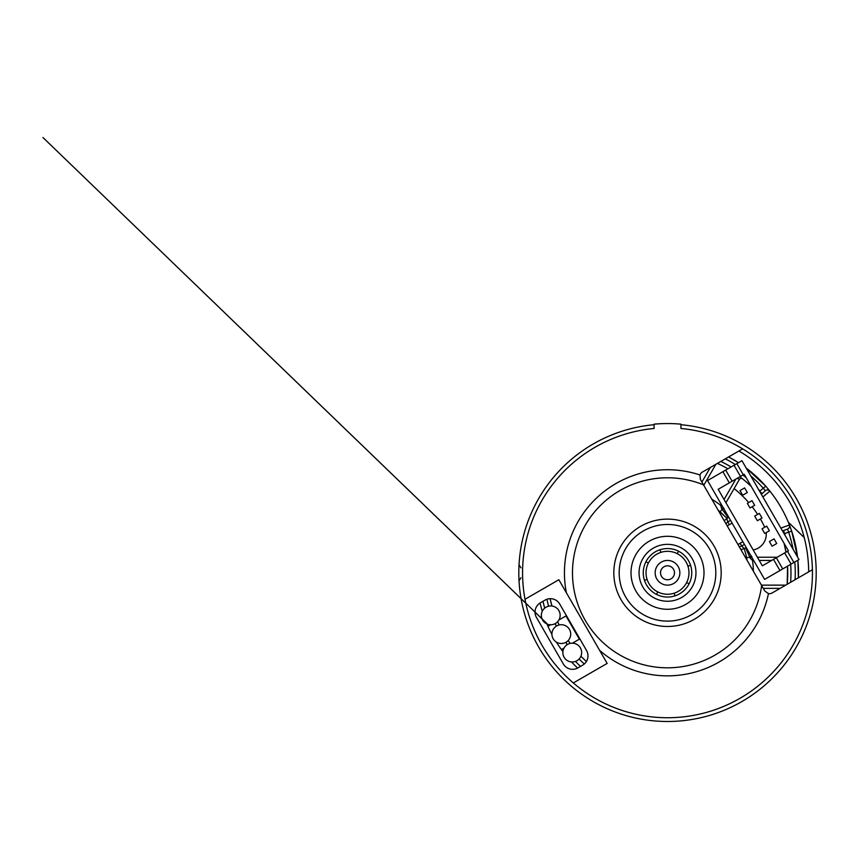 <?xml version="1.0" encoding="UTF-8"?>
<svg xmlns="http://www.w3.org/2000/svg" width="859" height="859" viewBox="0 0 859 859"><rect width="100%" height="100%" fill="white"/><g stroke="black" fill="none" stroke-linecap="round" stroke-linejoin="round"><path stroke-width="1.29" d="M564.116 657.285A9.395 9.395 0 0 1 572.244 643.187A9.395 9.395 0 0 1 580.383 657.285A9.395 9.395 0 0 1 564.116 657.285M558.855 579.739L525.01 599.281A144.935 144.935 0 0 0 573.318 682.959L607.163 663.416L558.855 579.739M559.714 604.038L586.557 650.521A10.738 10.738 0 0 1 582.627 665.188L577.978 667.872A10.738 10.738 0 0 1 563.311 663.943L536.467 617.46A10.738 10.738 0 0 1 540.397 602.793L545.046 600.108A10.738 10.738 0 0 1 559.714 604.038M812.41 569.71L772.134 592.968A5.369 5.369 0 0 1 768.451 593.601A103.069 103.069 0 0 1 599.614 650.338A103.069 103.069 0 0 0 768.451 593.601L764.8 591.003L703.521 484.873L700.386 479.429L699.967 474.973A103.069 103.069 0 0 0 566.403 592.817A103.069 103.069 0 0 1 699.967 474.973A5.369 5.369 0 0 1 702.351 472.096L742.627 448.849M654.086 424.711L654.086 424.163A149.23 149.23 0 0 1 680.929 424.163L680.929 424.711A148.693 148.693 0 0 1 793.984 650.982A148.693 148.693 0 0 1 541.03 650.982A148.693 148.693 0 0 1 654.086 424.711L654.086 428.48A144.935 144.935 0 0 0 544.284 649.103A144.935 144.935 0 0 0 790.731 649.103A144.935 144.935 0 0 0 680.929 428.48L680.929 424.711M522.573 572.792A144.935 144.935 0 0 0 525.01 599.281M573.318 682.959A144.935 144.935 0 0 0 812.442 572.792M763.801 589.285L764.8 591.003M700.386 479.429L701.374 481.158M704.004 572.792A36.508 36.508 0 0 0 649.254 541.181A36.508 36.508 0 0 0 649.254 604.403A36.508 36.508 0 0 0 704.004 572.792M721.184 572.792A53.677 53.677 0 0 0 640.664 526.309A53.677 53.677 0 0 0 640.664 619.285A53.677 53.677 0 0 0 721.184 572.792A53.677 53.677 0 0 0 640.664 526.309A53.677 53.677 0 0 0 640.664 619.285A53.677 53.677 0 0 0 721.184 572.792A53.677 53.677 0 0 0 640.664 526.309A53.677 53.677 0 0 0 640.664 619.285A53.677 53.677 0 0 0 721.184 572.792M695.962 572.792A28.454 28.454 0 0 0 653.28 548.16A28.454 28.454 0 0 0 653.28 597.434A28.454 28.454 0 0 0 695.962 572.792M691.753 572.792A24.245 24.245 0 0 0 655.385 551.8A24.245 24.245 0 0 0 655.385 593.794A24.245 24.245 0 0 0 691.753 572.792M553.175 638.806A9.395 9.395 0 0 1 561.314 624.708A9.395 9.395 0 0 1 569.453 638.806A9.395 9.395 0 0 1 553.175 638.806M542.609 620.048A9.395 9.395 0 0 1 550.748 605.949A9.395 9.395 0 0 1 558.887 620.048A9.395 9.395 0 0 1 542.609 620.048M757.38 520.715L754.696 516.066L759.345 513.381L762.03 518.031L757.38 520.715M774.056 538.861L776.74 543.511L772.091 546.195L769.406 541.546L774.056 538.861M747.33 492.551L744.646 487.901L739.996 490.586L742.681 495.235L747.33 492.551M764.735 533.45L762.051 528.8L766.7 526.116L769.385 530.765L764.735 533.45M750.025 507.98L754.674 505.296L751.99 500.647L747.351 503.331L750.025 507.98M799.01 559.531L741.951 460.703L736.839 463.645L743.282 474.812L744.205 474.275L788.39 550.791L787.456 551.328L793.899 562.484L799.01 559.531M743.282 474.812L729.334 482.855L722.891 471.698L736.839 463.645M722.891 471.698L707.548 480.557L764.607 579.395L779.951 570.537L773.508 559.381L776.3 557.77L782.742 568.926L779.951 570.537M793.899 562.484L782.742 568.926M729.334 482.855L718.178 489.297L762.352 565.823L773.508 559.381M791.107 564.095L784.664 552.938L776.3 557.77M784.664 552.938L787.456 551.328M740.49 476.423L734.048 465.256M725.683 470.088L732.126 481.255M518.868 568.679L519.029 564.75L520.962 567.874L519.029 564.75L518.922 567.123M518.976 580.147L518.868 576.904L519.029 580.845L520.962 577.72M764.735 527.254A107.364 107.364 0 0 0 760.398 518.976M757.595 514.391A107.364 107.364 0 0 0 752.151 506.756M748.694 502.547A107.364 107.364 0 0 0 734.101 488.588M753.193 549.964A16.106 16.106 0 0 0 766.207 532.601M808.684 571.869A141.177 141.177 0 0 0 738.901 450.996M688.918 574.467A21.475 21.475 0 0 0 665.016 551.467A21.475 21.475 0 0 0 647.063 579.353A21.475 21.475 0 0 0 688.918 574.467M689.111 583.787L686.899 582.67M688.199 566.06L690.561 565.297M678.503 551.188L677.375 553.4M660.002 549.739L660.775 552.101M645.904 561.797L648.105 562.924M644.454 580.297L646.806 579.524M656.512 594.396L657.64 592.195M675.013 595.845L674.24 593.494M732.126 523.142L727.208 525.891M730.622 520.329L727.82 521.896L726.757 518.503M718.156 510.214L726.982 518.278M724.158 508.764L722.194 509.355L728.142 517.569M723.611 507.798L721.539 508.496L722.183 509.366L720.078 511.803A80.521 80.521 0 0 0 718.135 510.182M722.322 506.155L720.701 505.371L721.539 508.485M737.29 478.259L739.374 479.462A2.147 2.147 0 0 1 742.573 478.86A2.147 2.147 0 0 0 739.374 479.462L725.93 502.74M701.91 482.071L710.329 467.489M757.391 557.223L777.234 557.223M752.613 558.618L752.774 560.444A4.295 4.295 0 0 1 752.505 560.444A85.889 85.889 0 0 1 753.386 571.224M751.281 555.752L749.778 557.158L750.208 558.157L751.85 556.707M750.218 558.157L752.505 560.444M745.655 547.892L749.8 557.158L746.611 557.759L745.569 553.046M745.623 547.924L744.152 548.633L741.736 546.013L744.506 544.37M744.152 548.611L745.73 553.701M739.277 546.786L741.736 546.013L740.104 543.275L742.82 541.664M780.112 588.361L763.275 588.361L780.112 588.361M577.624 668.066A130.976 130.976 0 0 1 571.557 661.956M580.909 656.222L586.386 661.548A120.249 120.249 0 0 1 580.909 656.222A120.249 120.249 0 0 0 586.386 661.548A120.249 120.249 0 0 1 583.98 659.304L581.006 656.319M793.082 549.255A127.755 127.755 0 0 0 788.626 532.14L787.52 529.112L783.483 530.583L784.589 533.611A123.471 123.471 0 0 1 785.287 535.758M784.138 533.761L791.687 531.109A130.976 130.976 0 0 1 797.528 556.965A130.976 130.976 0 0 0 791.676 531.109L797.528 556.965M780.863 528.102L789.453 524.989A3.221 3.221 0 0 0 789.421 524.913L791.676 531.109M789.453 524.989C789.936 526.889 789.292 528.264 787.52 529.112M782.409 530.776L783.483 530.583M759.624 491.316L762.051 493.463L761.353 494.301L765.348 490.704L763.275 488.234A127.755 127.755 0 0 0 750.68 475.811M751.26 486.516L751.303 486.548A120.249 120.249 0 0 0 739.878 476.766M727.895 468.81A120.249 120.249 0 0 0 717.415 463.398A120.249 120.249 0 0 1 727.895 468.81M789.421 524.913A130.976 130.976 0 0 0 769.932 491.155L765.702 486.097L746.235 468.112A130.976 130.976 0 0 1 765.691 486.097L769.932 491.155A3.221 3.221 0 0 0 769.879 491.09C768.483 489.727 766.969 489.598 765.348 490.704M765.702 486.097L759.979 490.994A123.471 123.471 0 0 0 758.476 489.308M728.604 456.934A130.976 130.976 0 0 1 738.472 462.7L728.604 456.934M542.297 611.243A130.976 130.976 0 0 1 540.053 602.997M551.8 605.52L550.834 601.869A120.249 120.249 0 0 1 550.082 598.669A120.249 120.249 0 0 0 551.95 606.035A120.249 120.249 0 0 1 550.082 598.669L551.95 606.035M570.183 643.423L568.164 640.535A120.249 120.249 0 0 0 568.744 641.383M556.653 625.943L554.828 623.806M559.155 624.965L557.652 621.723M558.908 619.994L565.963 615.924L579.385 639.171L572.416 643.198M550.694 624.74L547.956 626.318A130.976 130.976 0 0 0 551.929 634.414M556.353 642.081A130.976 130.976 0 0 0 561.378 649.565L564.03 648.03L561.378 649.565A130.976 130.976 0 0 0 562.903 651.627M723.632 515.067L720.078 511.803M727.015 518.321L728.131 517.612M726.875 518.396L724.255 520.79M740.92 549.653L744.302 548.579M740.104 543.275L737.978 544.542M546.915 623.924A130.976 130.976 0 0 0 547.956 626.318M747.04 560.251A80.521 80.521 0 0 0 746.611 557.759A80.521 80.521 0 0 1 747.04 560.251M787.198 584.27A120.249 120.249 0 0 0 787.563 566.145A120.249 120.249 0 0 1 787.198 584.27L787.563 566.145M785.974 552.187L784.095 543.35A120.249 120.249 0 0 1 785.974 552.187A120.249 120.249 0 0 0 784.095 543.35L784.106 543.403M797.882 560.186A130.976 130.976 0 0 1 798.387 577.806A130.976 130.976 0 0 0 797.882 560.186L798.387 577.806M727.798 525.558A2.147 2.147 0 0 1 727.541 525.74L727.219 525.923M737.956 544.52L738.278 544.338A2.147 2.147 0 0 1 738.568 544.198M655.159 572.792A12.348 12.348 0 0 1 673.681 562.097A12.348 12.348 0 0 1 673.681 583.486A12.348 12.348 0 0 1 655.159 572.792A12.348 12.348 0 0 1 673.681 562.097A12.348 12.348 0 0 1 673.681 583.486A12.348 12.348 0 0 1 655.159 572.792M703.521 484.873A95.016 95.016 0 0 0 576.851 544.338A95.016 95.016 0 0 0 646.816 665.532A95.016 95.016 0 0 0 761.654 585.57M715.815 572.792A48.308 48.308 0 0 0 643.348 530.959A48.308 48.308 0 0 0 643.348 614.636A48.308 48.308 0 0 0 715.815 572.792M729.377 524.677L727.82 521.896L725.909 523.646M722.183 505.897L720.83 505.124L721.281 504.351M711.8 499.208A85.889 85.889 0 0 1 720.701 505.36A4.295 4.295 0 0 1 720.83 505.124M724.073 499.519L735.862 479.086M714.484 465.095L715.193 465.503L703.768 485.292M752.774 558.898L752.774 560.444L753.676 560.444M771.661 560.444L759.249 560.444M784.267 585.967L784.267 585.14A5.369 5.369 0 0 1 785.459 585.28M761.418 585.14L784.267 585.14M575.476 661.409A127.755 127.755 0 0 0 580.544 666.391M584.292 664.007A123.471 123.471 0 0 1 579.116 658.993M720.819 461.433A123.471 123.471 0 0 1 731.095 466.963M742.906 475.027A123.471 123.471 0 0 1 746.127 477.604M769.879 491.09L762.889 496.964M735.325 464.526A127.755 127.755 0 0 0 725.297 458.856M542.974 601.311A127.755 127.755 0 0 0 544.735 608.129M548.643 606.196A123.471 123.471 0 0 1 546.915 599.26M566.145 642.167L566.961 644.819M795.08 579.718A127.755 127.755 0 0 0 794.811 561.958M790.677 564.342A123.471 123.471 0 0 1 790.602 582.305M715.676 464.408A5.369 5.369 0 0 1 715.193 465.503M550.834 601.869A120.249 120.249 0 0 1 550.082 598.669M660.528 572.792A6.979 6.979 0 0 1 670.997 566.747A6.979 6.979 0 0 1 670.997 578.837A6.979 6.979 0 0 1 660.528 572.792M762.008 493.495L761.342 494.29M788.326 522.208L804.207 537.509M804.217 537.562L788.347 522.261M542.04 618.877L535.028 612.123M525.794 603.222L42.95 137.504L546.646 623.29"/></g></svg>
